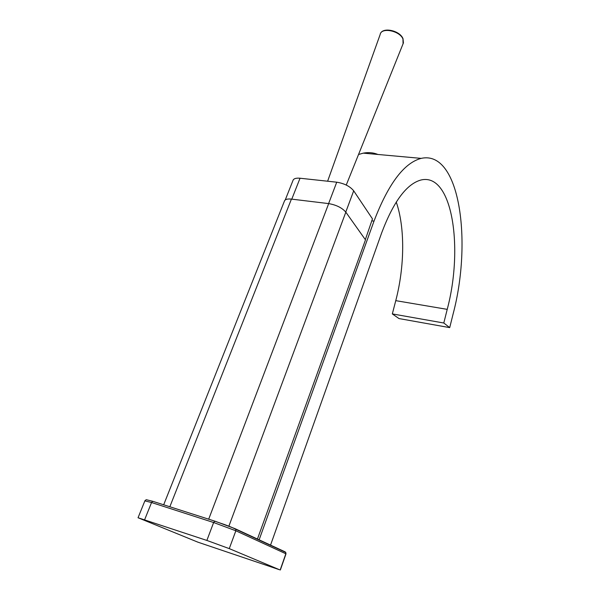<?xml version="1.0" encoding="UTF-8"?>
<svg xmlns="http://www.w3.org/2000/svg" width="600" height="600" viewBox="0 0 600 600"><rect width="100%" height="100%" fill="white"/><g stroke="black" fill="none" stroke-linecap="round" stroke-linejoin="round"><path stroke-width="0.9" d="M235.327 528.795L285.067 551.835L285.743 552.39L285.99 553.852M279.54 569.752L229.26 548.618L206.865 540.435L138.045 517.748L197.888 542.168L279.54 569.752M163.672 504.803L284.325 201.337C284.843 199.425 287.205 198.683 291.42 199.103L328.68 203.603C336.337 204.938 342.053 207.788 345.832 212.16L365.483 239.858L257.362 539.257M285.248 199.935L292.897 180.69C293.452 178.688 295.837 177.863 300.038 178.23L336.735 182.197C344.355 183.45 350.002 186.322 353.692 190.815L372.465 218.88L365.332 239.655M259.05 540.037L374.01 221.115C388.357 183.795 404.085 162.885 421.178 158.377C459.855 149.708 472.41 241.538 453.045 314.205L449.707 327.623L443.805 323.01L392.325 313.913L398.985 318.562L449.707 327.623M270.465 545.325L381.743 232.688C393.577 201.45 406.673 183.885 421.028 179.993C452.505 172.433 463.59 248.138 447.217 309.36L443.805 323.01M358.53 154.5L363.278 153.142C368.438 152.153 373.312 152.587 377.903 154.462M396.248 202.042C405.18 227.888 404.618 266.798 395.768 300.653L392.325 313.913M214.995 521.205L152.73 501.293L215.108 521.235L235.058 528.668L235.778 529.275L235.853 530.783L285.847 553.763L280.2 569.925M138.075 517.673L144.87 500.873L151.553 502.53L213.638 522.525L235.853 530.783L229.26 548.618M144.892 500.76C145.852 499.822 146.483 499.515 146.79 499.838L152.73 501.293L151.553 502.53L144.667 519.645M280.35 569.993L285.998 553.845L285.743 552.39L235.778 529.275C230.055 526.433 228.442 526.088 224.7 524.618L214.77 521.213L213.638 522.525L206.865 540.435M291.42 199.103L169.83 506.783M328.68 203.603L208.665 519.248M371.767 220.83L374.01 221.115M353.692 190.815L345.772 212.077M345.832 212.16L228.87 526.2M447.217 309.36L395.768 300.653M300.038 178.23L291.78 199.147M336.735 182.197L328.605 203.595M335.49 182.062L329.407 181.403M403.072 43.77L402.96 38.992C399.675 30.608 381.097 27.053 380.145 34.56L327.623 181.215M421.178 158.377L363.278 153.142M346.245 185.047L403.425 42.892L403.005 38.64C399.653 30.112 381.48 26.588 380.145 34.56"/></g></svg>
